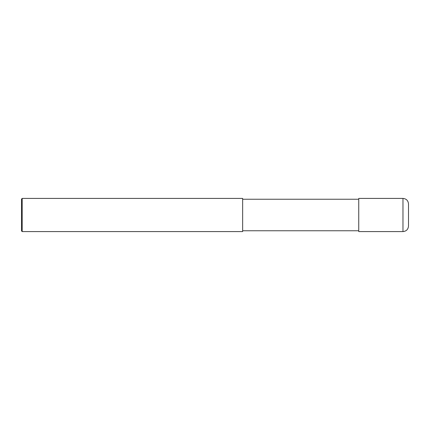 <?xml version="1.0" encoding="UTF-8"?>
<svg xmlns="http://www.w3.org/2000/svg" width="430" height="430" viewBox="0 0 430 430"><rect width="100%" height="100%" fill="white"/><g stroke="black" fill="none" stroke-linecap="round" stroke-linejoin="round"><path stroke-width="0.32" stroke-dasharray="2.15 1.61" d="M408.5 215L408.5 226.056M358.744 231.587L358.744 199.246M242.644 199.246L242.644 231.587M22.193 231.587L22.193 198.413M21.5 230.894L21.5 215M402.969 231.587L402.969 198.413"/><path stroke-width="0.64" d="M402.969 198.413C406.329 198.741 408.172 200.584 408.5 203.944L408.5 226.056C408.172 229.416 406.329 231.259 402.969 231.587L358.744 231.587L358.744 198.413L402.969 198.413L402.969 231.587M358.744 199.246L242.644 199.246M22.193 198.413L242.644 198.413L242.644 231.587L22.193 231.587L21.5 230.894L21.5 199.106L22.193 198.413L22.193 231.587M358.744 230.754L242.644 230.754"/></g></svg>
